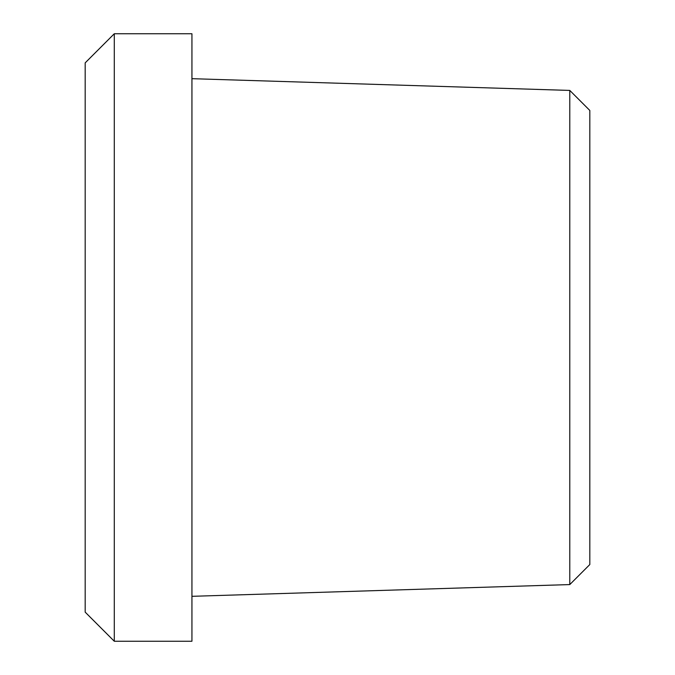 <?xml version="1.0" encoding="UTF-8"?>
<svg xmlns="http://www.w3.org/2000/svg" width="675" height="675" viewBox="0 0 675 675"><rect width="100%" height="100%" fill="white"/><g stroke="black" fill="none" stroke-linecap="round" stroke-linejoin="round"><path stroke-width="1.01" d="M114.294 33.75L114.294 641.25L191.936 641.25L191.936 33.75L114.294 33.75L85.185 62.859L85.185 612.141L114.294 641.25M569.784 584.575L569.784 90.425L589.815 110.455L589.815 564.545L569.784 584.575L191.936 596.32M569.784 90.425L191.936 78.68"/></g></svg>
